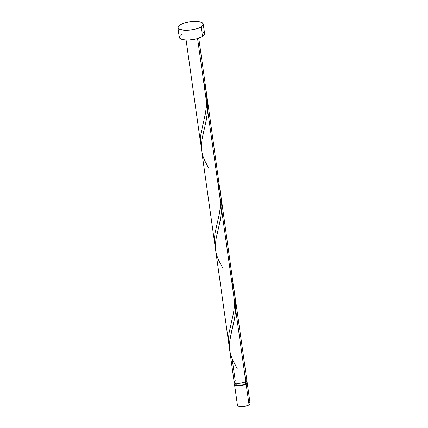 <?xml version="1.0" encoding="UTF-8"?>
<svg xmlns="http://www.w3.org/2000/svg" width="428" height="428" viewBox="0 0 428 428"><rect width="100%" height="100%" fill="white"/><g stroke="black" fill="none" stroke-linecap="round" stroke-linejoin="round"><path stroke-width="0.64" d="M247.17 382.616A6.393 2.081 172 0 0 245.822 381.583L247.175 382.702L246.121 384.002L249.053 404.851A6.393 2.081 -8 0 0 250.096 403.465L247.17 382.616A6.393 2.081 172 0 1 246.121 384.002L242.104 385.409L237.337 385.698L234.624 384.708L234.614 383.889L235.544 383.012M235.764 384.151L236.631 384.975L238.038 385.259L241.847 385.029L245.067 383.905L244.811 382.108L245.067 383.905A5.115 1.664 -8 0 0 245.902 382.798L245.742 381.637M177.909 27.67L179.257 37.252A12.792 4.162 -8 0 0 188.55 39.943A12.792 4.162 -8 0 0 202.498 36.466L201.149 26.884L202.498 36.466A12.792 4.162 -8 0 0 204.589 33.689L203.241 24.112A12.792 4.162 172 0 1 201.149 26.884A12.792 4.162 172 0 1 187.202 30.361A12.792 4.162 172 0 1 177.909 27.67A12.792 4.162 172 0 1 180.001 24.899A12.792 4.162 172 0 1 193.948 21.416A12.792 4.162 172 0 1 203.241 24.112M215.113 245.977L214.487 240.52L214.984 233.394L219.612 212.539L220.789 203.76L207.66 110.328L220.789 203.76L220.853 196.65L207.296 98.932L207.773 104.309L207.51 112.099L206.141 120.814L201.856 139.945L201.347 145.681L201.732 151.186M206.863 96.332L207.296 98.932M201.085 146.173L200.459 140.71L200.962 133.59L205.59 112.735L206.767 103.956L197.57 38.525L206.767 103.956L206.868 97.745L206.457 92.956M234.276 381.492L235.213 380.615L232.153 358.851L229.964 351.816L229.435 347.461L229.51 342.978L231.109 333.455L234.742 317.597L235.716 309.936L245.784 381.61A6.393 2.081 -8 0 0 246.833 380.225L235.352 298.546L235.855 306.378L235.566 311.707L234.196 320.422L229.911 339.554L229.403 345.294L229.783 350.794M229.697 350.227L234.164 382.001A6.393 2.081 -8 0 0 238.813 383.349A6.393 2.081 -8 0 0 245.784 381.61L235.716 309.936L235.603 300.622L234.806 295.374L235.352 298.546M229.135 345.787L228.515 340.324L229.012 333.198L233.64 312.349L234.817 303.57L221.688 210.132L234.817 303.57L234.876 296.454L221.324 198.736L221.827 206.569L221.538 211.903L220.169 220.618L215.883 239.75L215.375 245.485L215.76 250.99M223.272 269.019L218.81 260.604L217.087 256.302L215.937 252.012L215.412 247.651L216.087 238.514L219.591 223.266L221.511 212.181L221.827 206.499L221.576 200.812L220.778 195.569L221.324 198.736M234.159 381.915L234.651 382.659L236.037 383.162L240.531 383.21L245.003 382.027L246.656 380.845L246.806 380.112M204.6 33.86L203.658 35.588L200.93 37.3L196.832 38.729L189.508 39.9L184.928 39.852L181.413 39.141L179.498 37.867L179.471 36.23M180.183 35.353L181.344 34.481M202.433 31.806L204.349 33.074M180.001 24.899L185.666 22.631L190.514 21.694L195.371 21.4L201.085 22.224L202.267 22.796L203.257 24.278L203.022 25.129L201.149 26.884L197.672 28.483L190.637 30.083L185.779 30.383L180.065 29.559L178.15 28.285L178.128 26.648L180.001 24.899M236.604 383.114L235.855 383.809M235.603 383.06L235.769 384.221A5.115 1.664 -8 0 0 239.487 385.296A5.115 1.664 -8 0 0 245.067 383.905L245.907 382.862L245.041 382.038M250.107 403.55L249.053 404.851L247.314 405.653L242.558 406.568L238.508 406.188L237.551 405.551L237.54 404.733M237.898 404.294L238.476 403.861M249.021 402.523L249.979 403.155M234.501 384.398L237.433 405.246A6.393 2.081 -8 0 0 242.077 406.589A6.393 2.081 -8 0 0 249.053 404.851L246.121 384.002A6.393 2.081 172 0 1 239.15 385.746A6.393 2.081 172 0 1 234.501 384.398A6.393 2.081 172 0 1 235.512 383.033M203.61 81.507L206.082 90.559L206.783 96.209L206.874 101.896L205.51 113.147L200.951 133.643L200.486 138.249L200.571 142.695L201.363 147.409M217.638 181.317L220.11 190.364L220.811 196.013L220.901 201.706L219.537 212.951L214.979 233.453L214.514 238.054L214.599 242.499L215.391 247.213M231.666 281.121L234.137 290.173L234.838 295.818L234.929 301.51L233.56 312.756L229.007 333.257L228.541 337.863L228.627 342.304L229.419 347.017M237.299 368.829L232.153 358.851M209.244 169.215L204.782 160.8L203.059 156.498L201.914 152.202L201.385 147.847L202.059 138.709L205.563 123.462L207.484 112.377L207.805 106.695L207.548 101.008L206.751 95.76M206.403 92.566L198.758 38.151M215.675 250.423L228.803 343.855M201.647 150.613L214.776 244.051M186.089 39.932L200.748 144.247M202.926 124.27L203.016 123.917M216.953 224.079L217.06 223.646M230.981 323.884L231.088 323.45"/></g></svg>

